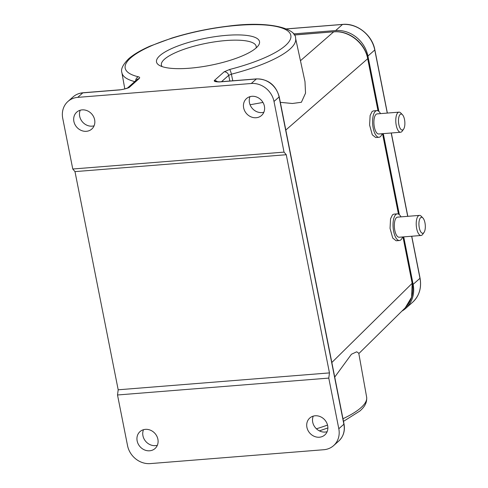 <?xml version="1.0" encoding="UTF-8"?>
<svg xmlns="http://www.w3.org/2000/svg" width="488" height="488" viewBox="0 0 488 488"><rect width="100%" height="100%" fill="white"/><g stroke="black" fill="none" stroke-linecap="round" stroke-linejoin="round"><path stroke-width="0.73" d="M342.979 418.728A88.535 23.131 -11.2 0 0 360.943 407.7A88.535 23.131 -11.2 0 0 366.634 397.098L358.765 353.208L356.697 351.799L351.439 354.251L334.731 377.084M280.332 102.346L292.349 103.493L301.383 102.279L305.537 93.159L304.982 81.594L295.594 38.308A88.535 23.131 168.8 0 1 289.945 49.123A88.535 23.131 168.8 0 1 231.391 74.188L232.782 80.788M80.233 110.227A11.316 9.98 -131.6 0 0 79.684 116.272A11.316 9.98 -131.6 0 0 94.086 125.812M94.635 119.767A11.316 9.98 48.4 0 1 91.774 129.052A11.316 9.98 48.4 0 1 81.234 130.43A11.316 9.98 48.4 0 1 73.883 121.427A11.316 9.98 48.4 0 1 76.744 112.136A11.316 9.98 48.4 0 1 87.285 110.758A11.316 9.98 48.4 0 1 94.635 119.767M143.49 429.702A11.316 9.98 -131.6 0 0 142.941 435.747A11.316 9.98 -131.6 0 0 157.343 445.288M157.892 439.243A11.316 9.98 48.4 0 1 155.031 448.533A11.316 9.98 48.4 0 1 144.491 449.912A11.316 9.98 48.4 0 1 137.146 440.902A11.316 9.98 48.4 0 1 140.001 431.612A11.316 9.98 48.4 0 1 150.548 430.239A11.316 9.98 48.4 0 1 157.892 439.243M256.145 47.934A52.497 13.713 168.8 0 1 207.077 65.917A52.497 13.713 168.8 0 1 159.234 65.294A52.497 13.713 168.8 0 1 159.875 55.632A52.497 13.713 168.8 0 1 223.107 35.654A52.497 13.713 168.8 0 1 258.25 45.689A52.497 13.713 168.8 0 1 256.145 47.934M256.09 47.989A48.312 12.621 -11.2 0 0 256.176 46.323A48.312 12.621 -11.2 0 0 216.282 41.614A48.312 12.621 -11.2 0 0 164.486 59.219A48.312 12.621 -11.2 0 0 161.394 65.093A48.312 12.621 -11.2 0 0 162.114 66.594M250.002 96.654A11.316 9.98 -131.6 0 0 249.453 102.7A11.316 9.98 -131.6 0 0 263.856 112.24M243.652 107.854A11.316 9.98 -131.6 0 0 251.003 116.858A11.316 9.98 -131.6 0 0 261.544 115.479A11.316 9.98 -131.6 0 0 264.404 106.195A11.316 9.98 -131.6 0 0 257.06 97.185A11.316 9.98 -131.6 0 0 246.513 98.564A11.316 9.98 -131.6 0 0 243.652 107.854M313.265 416.13A11.316 9.98 -131.6 0 0 312.71 422.175A11.316 9.98 -131.6 0 0 327.113 431.715M306.915 427.329A11.316 9.98 -131.6 0 0 314.26 436.339A11.316 9.98 -131.6 0 0 324.807 434.96A11.316 9.98 -131.6 0 0 327.661 425.67A11.316 9.98 -131.6 0 0 320.317 416.66A11.316 9.98 -131.6 0 0 309.77 418.039A11.316 9.98 -131.6 0 0 306.915 427.329M402.594 236.961A13.371 5.246 -94.6 0 1 400.861 239.852A13.371 5.246 -94.6 0 1 399.422 240.517A13.371 5.246 -94.6 0 1 393.334 229.519A13.371 5.246 -94.6 0 1 395.847 214.525A13.371 5.246 -94.6 0 1 397.287 213.86A13.371 5.246 -94.6 0 1 400.99 216.867M399.422 240.517L396.152 240.779L392.736 238.059L390.046 228.335L390.553 218.789L392.523 214.793L393.901 214.128L397.287 213.86M382.153 133.718A13.371 5.246 -94.6 0 1 380.42 136.603A13.371 5.246 -94.6 0 1 378.981 137.274A13.371 5.246 -94.6 0 1 372.887 126.27A13.371 5.246 -94.6 0 1 375.406 111.282A13.371 5.246 -94.6 0 1 376.846 110.611A13.371 5.246 -94.6 0 1 380.542 113.619M378.981 137.274L375.711 137.537L372.295 134.81L369.605 125.093L370.111 115.54L372.076 111.545L373.46 110.886L376.846 110.611M424.041 232.416L422.645 234.392A10.083 3.953 -94.6 0 1 422.126 234.984A10.083 3.953 -94.6 0 1 421.04 235.49A10.083 3.953 -94.6 0 1 416.453 227.194A10.083 3.953 -94.6 0 1 418.344 215.897A10.083 3.953 -94.6 0 1 419.436 215.391A10.083 3.953 -94.6 0 1 421.193 216.214L422.882 217.947A8.021 3.148 -94.6 0 1 425.261 225.035A8.021 3.148 -94.6 0 1 424.041 232.416A8.021 3.148 -94.6 0 1 423.627 232.886A8.021 3.148 -94.6 0 1 419.296 227.798A8.021 3.148 -94.6 0 1 420.619 217.691A8.021 3.148 -94.6 0 1 422.882 217.947M419.436 215.391L397.549 217.142A10.083 3.953 85.4 0 0 396.463 217.642A10.083 3.953 85.4 0 0 394.566 228.945A10.083 3.953 85.4 0 0 399.16 237.235L421.04 235.49M403.594 129.167L402.204 131.15A10.083 3.953 -94.6 0 1 401.685 131.742A10.083 3.953 -94.6 0 1 400.599 132.242A10.083 3.953 -94.6 0 1 396.006 123.946A10.083 3.953 -94.6 0 1 397.903 112.649A10.083 3.953 -94.6 0 1 398.989 112.142A10.083 3.953 -94.6 0 1 400.746 112.972L402.441 114.704A8.021 3.148 -94.6 0 1 404.82 121.793A8.021 3.148 -94.6 0 1 403.594 129.167A8.021 3.148 -94.6 0 1 403.186 129.643A8.021 3.148 -94.6 0 1 398.855 124.556A8.021 3.148 -94.6 0 1 400.178 114.448A8.021 3.148 -94.6 0 1 402.441 114.704M398.989 112.142L377.108 113.893A10.083 3.953 85.4 0 0 376.022 114.399A10.083 3.953 85.4 0 0 374.125 125.697A10.083 3.953 85.4 0 0 378.719 133.993L400.599 132.242M250.063 104.767L262.971 102.431M405.278 307.788L411.616 297.161L412.165 283.321L331.84 362.499M300.455 60.725L333.639 31.872C348.688 30.262 365.018 43.182 367.714 58.828L378.011 110.843M117.51 394.981L328.778 378.09L338.806 428.738A20.575 18.141 48.4 0 1 333.609 445.623A20.575 18.141 48.4 0 1 323.8 449.722L150.261 463.6A20.575 18.141 48.4 0 1 127.539 445.629L117.51 394.981L118.188 389.796L74.987 171.617L72.767 169.007L62.738 118.358A20.575 18.141 48.4 0 1 67.936 101.474A20.575 18.141 48.4 0 1 77.745 97.368L251.289 83.497A20.575 18.141 48.4 0 1 274.006 101.467L284.034 152.116L72.767 169.007M251.289 83.497L256.359 78.983L219.405 81.941C215.635 81.868 213.927 81.417 214.275 80.593L224.138 71.821L229.58 69.497A84.418 22.051 168.8 0 0 285.413 45.597A84.418 22.051 168.8 0 0 237.754 25.352A84.418 22.051 168.8 0 0 130.607 57.974A84.418 22.051 168.8 0 0 138.366 76.787C139.788 77.159 140.038 77.769 139.123 78.623L129.259 87.389C127.661 88.31 124.501 89.145 119.78 89.908L82.82 92.86L77.745 97.368M229.866 81.02L228.671 75.347L231.391 74.188A4.117 0.836 -104.4 0 0 229.58 69.497M74.987 171.617L286.261 154.726L329.461 372.905L118.188 389.796M127.728 87.889A4.117 3.63 48.4 0 1 129.259 87.389L128.002 87.779C127.594 88.182 121.536 89.859 119.999 89.804L119.999 89.804A2.056 0.805 85.4 0 0 119.78 89.908M219.405 81.941A2.056 0.805 -94.6 0 1 219.624 81.838L216.513 81.612L214.275 80.593A4.117 3.63 48.4 0 1 217.538 81.85M284.034 152.116L286.261 154.726M329.461 372.905L328.778 378.09M401.923 311.1A29.213 25.766 -131.6 0 0 405.754 308.349A29.213 25.766 -131.6 0 0 413.135 284.37L403.728 236.875M399.337 214.683L383.287 133.627M378.895 111.435L367.928 56.059A29.213 25.766 -131.6 0 0 335.665 30.543L293.447 33.916M316.425 428.793A88.535 23.131 -11.2 0 0 327.527 425.079M134.743 81.594A88.535 23.131 168.8 0 1 121.896 72.7L124.8 88.889M285.815 130.04L367.83 58.59L378.2 110.941M138.366 76.787A4.117 3.44 103.2 0 0 135.664 80.77M294.197 34.953L333.847 31.781L294.24 35.026M83.039 92.757A2.056 0.805 85.4 0 0 82.82 92.86A20.575 18.141 48.4 0 0 73.011 96.959C75.835 94.495 79.178 93.092 83.039 92.757L119.999 89.804M403.143 236.918L412.165 283.321L402.978 236.93M382.537 133.688L398.458 214.092M139.123 78.623A4.117 3.63 -131.6 0 0 137.165 79.44L127.606 87.931M274.006 101.467L279.081 96.959A2.056 0.537 -11.2 0 0 279.215 96.709L344.016 423.98C345.205 430.898 343.424 436.614 338.684 441.115A20.575 18.141 -131.6 0 0 343.881 424.231L338.806 428.738M224.138 71.821A4.117 3.63 48.4 0 1 228.671 75.347L221.54 81.685M219.624 81.838L256.584 78.885A2.056 0.805 85.4 0 0 256.359 78.983A20.575 18.141 -131.6 0 1 279.081 96.959L343.881 424.231A2.056 0.537 168.8 0 0 344.016 423.98M411.652 236.241L419.979 278.294L413.135 284.37M367.928 56.059L374.772 49.983L387.265 113.082M391.205 132.992L407.706 216.33M412.598 302.273A29.213 25.766 -131.6 0 0 419.979 278.294A1.232 0.323 -11.2 0 0 420.058 278.142C421.73 287.92 419.247 295.96 412.598 302.273L405.754 308.349M335.665 30.543L342.509 24.461L286.432 28.945M387.368 113.076L374.851 49.831A1.232 0.323 168.8 0 1 374.772 49.983A29.213 25.766 -131.6 0 0 342.509 24.461A1.232 0.482 -94.6 0 1 342.637 24.4L286.328 28.902M366.634 397.098C367.336 404.168 362.755 408.383 359.894 411.006L343.497 421.351M295.594 38.308C296.277 28.353 268.76 20.673 228.323 26.12C208.84 28.45 190.015 32.428 171.837 38.064L150.042 46.128C140.751 50.215 133.614 54.436 128.643 58.792C122.866 64.642 120.615 69.278 121.896 72.7M327.875 427.939L319.396 430.873M412.287 283.083C414.001 292.885 411.665 301.126 405.272 307.8L358.832 353.58M382.702 133.675L398.641 214.183M333.847 31.781C348.957 30.195 365.122 42.999 367.836 58.59M73.011 96.959L67.936 101.474M338.684 441.115L333.609 445.623M256.584 78.885C268.26 79.105 275.805 85.046 279.215 96.709M391.315 132.986L407.815 216.318M411.756 236.229L420.058 278.142M374.851 49.831C372.295 35.063 356.899 22.881 342.637 24.4"/></g></svg>
